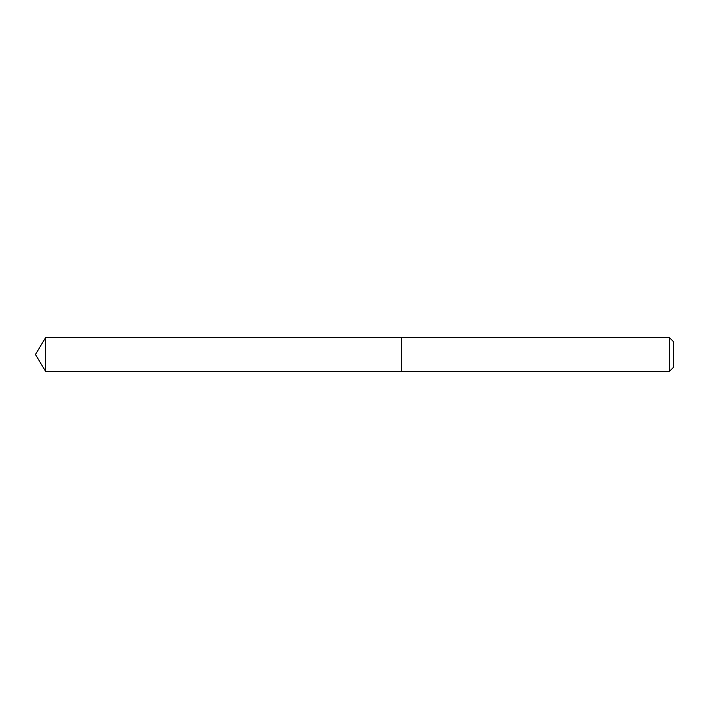 <?xml version="1.0" encoding="UTF-8"?>
<svg xmlns="http://www.w3.org/2000/svg" width="709" height="709" viewBox="0 0 709 709"><rect width="100%" height="100%" fill="white"/><g stroke="black" fill="none" stroke-linecap="round" stroke-linejoin="round"><path stroke-width="1.06" d="M669.296 371.516L673.55 367.262L673.55 341.738L669.296 337.484L45.677 337.484L45.677 371.516L401.294 371.516L401.294 337.484L401.294 371.516L669.296 371.516L669.296 337.484M45.677 371.516L35.45 354.5L45.677 337.484"/></g></svg>
